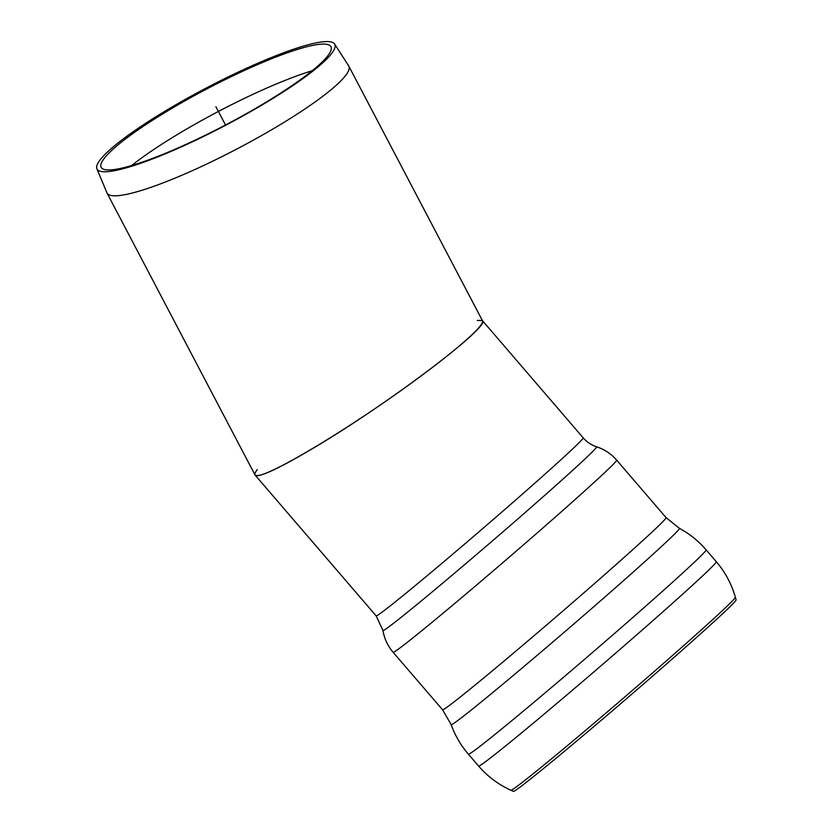 <?xml version="1.0" encoding="UTF-8"?>
<svg xmlns="http://www.w3.org/2000/svg" width="833" height="833" viewBox="0 0 833 833"><rect width="100%" height="100%" fill="white"/><g stroke="black" fill="none" stroke-linecap="round" stroke-linejoin="round"><path stroke-width="1.25" d="M96.909 168.818L106.895 192.777A136.539 21.356 -27.7 0 0 107.02 193.048A136.539 21.356 -27.7 0 0 237.842 148.493A136.539 21.356 -27.7 0 0 348.798 66.109A136.539 21.356 -27.7 0 0 348.652 65.859L334.606 44.024A134.248 21.002 -27.7 0 0 236.208 73.054A134.248 21.002 -27.7 0 0 107.894 151.596A134.248 21.002 -27.7 0 0 96.909 168.818A134.248 21.002 -27.7 0 0 225.649 125.273A134.248 21.002 -27.7 0 0 334.606 44.024M348.798 66.109L482.474 320.715C486.035 326.349 435.44 367.707 374.569 408.92C313.739 450.226 257.678 481.182 255.013 474.935L107.02 193.048M312.219 70.722A132.051 20.658 -27.7 0 0 131.593 165.548M111.674 150.44A129.771 20.304 -27.7 0 0 101.043 167.089A129.771 20.304 -27.7 0 0 225.504 125.002A129.771 20.304 -27.7 0 0 330.826 46.461A129.771 20.304 -27.7 0 0 235.708 74.512A129.771 20.304 -27.7 0 0 111.674 150.44M721.378 614.9A146.858 3.53 139.3 0 1 597.792 723.231A146.858 3.53 139.3 0 1 513.378 791.35L510.889 790.225A148.014 3.561 139.3 0 0 567.315 745.702A148.014 3.561 139.3 0 0 720.524 612.39A148.014 3.561 139.3 0 0 735.362 597.271L736.091 599.895A146.858 3.53 139.3 0 1 721.378 614.9M257.272 469.573C255.117 472.394 254.409 474.248 255.158 475.143C259.584 477.715 280.294 467.917 317.279 445.78C391.604 401.35 491.772 325.318 482.328 320.507L477.247 320.424M225.504 125.002L215.893 106.686M706.124 549.863A156.739 3.769 139.3 0 1 690.432 565.909A156.739 3.769 139.3 0 1 528.184 707.082A156.739 3.769 139.3 0 1 468.406 754.209C460.826 745.41 455.078 735.549 451.153 724.616L451.153 724.616A150.544 3.624 139.3 0 0 508.588 679.384A150.544 3.624 139.3 0 0 624.073 580.164A150.544 3.624 139.3 0 0 679.457 528.361L679.457 528.361C689.672 533.88 698.564 541.044 706.124 549.863L716.307 561.702A156.739 3.769 139.3 0 1 700.615 577.758A156.739 3.769 139.3 0 1 538.368 718.931A156.739 3.769 139.3 0 1 478.59 766.048C487.597 776.471 498.363 784.53 510.889 790.225M468.406 754.209L478.59 766.048M679.457 528.361L666.088 517.637A147.389 3.551 139.3 0 1 651.333 532.735A147.389 3.551 139.3 0 1 498.769 665.473A147.389 3.551 139.3 0 1 442.562 709.789L451.153 724.616M666.088 517.637L616.659 460.139A147.389 3.551 139.3 0 1 601.905 475.226A147.389 3.551 139.3 0 1 449.341 607.975A147.389 3.551 139.3 0 1 393.124 652.291L442.562 709.789M616.659 460.139C611.203 453.85 604.519 449.404 596.615 446.79A140.902 3.394 139.3 0 1 545.042 495.073A140.902 3.394 139.3 0 1 436.711 588.15A140.902 3.394 139.3 0 1 382.951 630.466L376.141 615.879L255.158 475.143M596.615 446.79C591.347 445.061 586.88 442.084 583.215 437.877A136.539 3.29 139.3 0 1 532.537 485.202A136.539 3.29 139.3 0 1 428.214 574.832A136.539 3.29 139.3 0 1 376.141 615.879M716.307 561.702C725.251 572.177 731.603 584.027 735.362 597.271M393.124 652.291C387.73 645.939 384.336 638.672 382.951 630.466M583.215 437.877L482.411 320.601"/></g></svg>
